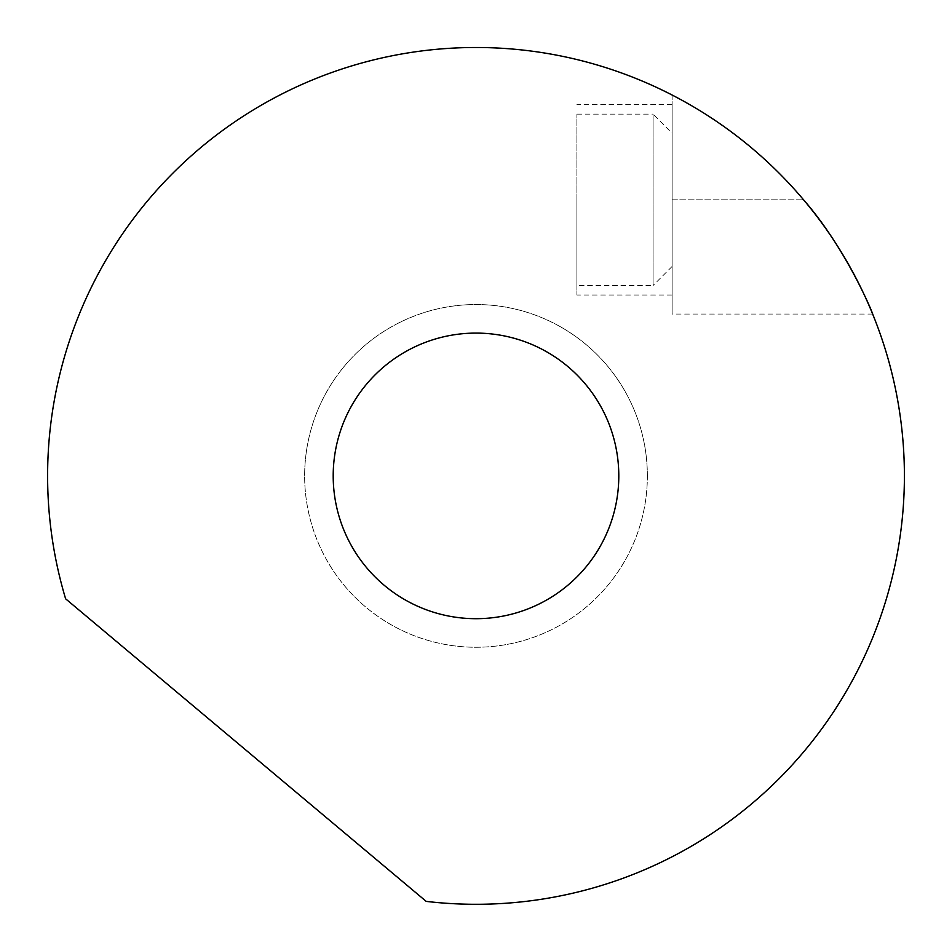 <?xml version="1.0" encoding="UTF-8"?>
<svg xmlns="http://www.w3.org/2000/svg" width="952" height="952" viewBox="0 0 952 952"><rect width="100%" height="100%" fill="white"/><g stroke="black" fill="none" stroke-linecap="round" stroke-linejoin="round"><path stroke-width="0.71" stroke-dasharray="4.76 3.57" d="M647.36 475.893A171.36 171.36 0 0 0 476 304.533A171.36 171.36 0 0 0 304.64 475.893A171.36 171.36 0 0 1 476 304.533A171.36 171.36 0 0 1 647.36 475.893A171.36 171.36 0 0 1 476 647.253A171.36 171.36 0 0 1 304.64 475.893A171.36 171.36 0 0 0 476 647.253A171.36 171.36 0 0 0 647.36 475.893M618.8 475.893A142.8 142.8 0 0 0 476 333.093A142.8 142.8 0 0 0 333.2 475.893A142.8 142.8 0 0 0 476 618.693A142.8 142.8 0 0 0 618.8 475.893M672.112 199.813L672.112 95.01A428.4 428.4 0 0 1 803.571 199.813A428.4 428.4 0 0 0 672.112 95.01L672.112 314.053L672.112 104.613L672.112 199.813L803.571 199.813L672.112 199.813M576.912 199.813L576.912 295.013L576.912 199.813M872.651 314.053L672.112 314.053M576.912 114.133L653.072 114.133L653.072 285.493L576.912 285.493L576.912 114.133L576.912 285.493M672.112 266.453L653.072 285.493L653.072 114.133L672.112 133.173L672.112 266.453L672.112 133.173M47.6 475.893A428.4 428.4 0 0 0 65.617 598.808L426.21 901.389A428.4 428.4 0 0 0 904.4 475.893A428.4 428.4 0 0 0 476 47.493A428.4 428.4 0 0 0 47.6 475.893M672.112 295.013L576.912 295.013M672.112 104.613L576.912 104.613"/><path stroke-width="1.43" d="M333.2 475.893A142.8 142.8 0 0 1 476 333.093A142.8 142.8 0 0 1 618.8 475.893A142.8 142.8 0 0 1 476 618.693A142.8 142.8 0 0 1 333.2 475.893M803.571 199.813C846.709 248.996 873.817 315.564 872.651 314.053C873.817 315.564 846.709 248.996 803.571 199.813M65.617 598.808A428.4 428.4 0 0 1 476 47.493A428.4 428.4 0 0 1 904.4 475.893A428.4 428.4 0 0 1 426.21 901.389L65.617 598.808"/></g></svg>
